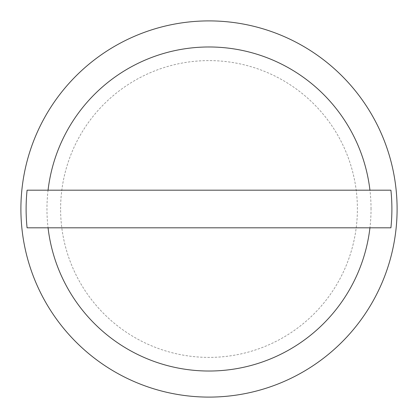 <?xml version="1.0" encoding="UTF-8"?>
<svg xmlns="http://www.w3.org/2000/svg" width="418" height="418" viewBox="0 0 418 418"><rect width="100%" height="100%" fill="white"/><g stroke="black" fill="none" stroke-linecap="round" stroke-linejoin="round"><path stroke-width="0.31" stroke-dasharray="2.09 1.57" d="M60.605 209A148.395 148.395 0 0 1 209 60.605A148.395 148.395 0 0 1 357.395 209A148.395 148.395 0 0 1 209 357.395A148.395 148.395 0 0 1 60.605 209M397.1 209A188.1 188.1 0 0 0 209 20.9A188.1 188.1 0 0 0 20.9 209A188.1 188.1 0 0 0 209 397.1A188.1 188.1 0 0 0 397.1 209M371.038 209A162.038 162.038 0 0 0 209 46.962A162.038 162.038 0 0 0 46.962 209A162.038 162.038 0 0 0 209 371.038A162.038 162.038 0 0 0 371.038 209M390.919 190.19L27.081 190.19M390.919 227.81L27.081 227.81"/><path stroke-width="0.63" d="M397.1 209A188.1 188.1 0 0 0 209 20.9A188.1 188.1 0 0 0 20.9 209A188.1 188.1 0 0 0 209 397.1A188.1 188.1 0 0 0 397.1 209M369.94 190.19L390.919 190.19A182.885 182.885 0 0 1 390.919 227.81L27.081 227.81A182.885 182.885 0 0 1 27.081 190.19L369.94 190.19A162.038 162.038 0 0 0 48.06 190.19M48.06 227.81A162.038 162.038 0 0 0 369.94 227.81"/></g></svg>
